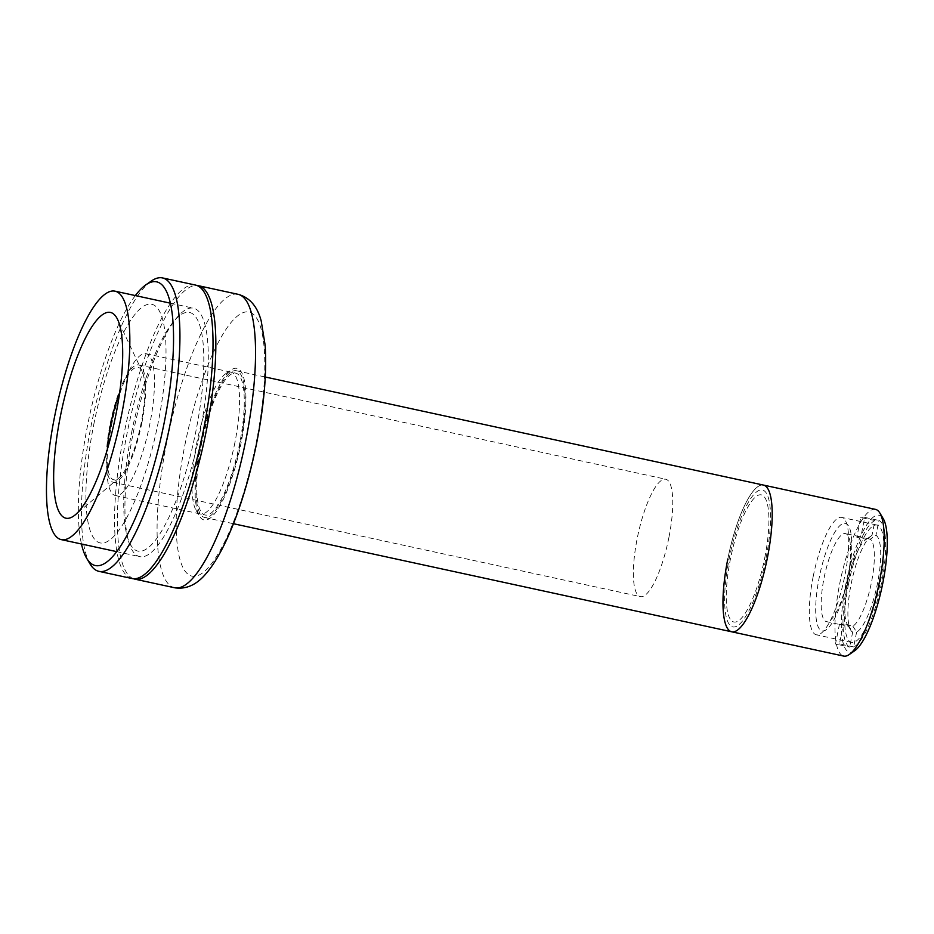 <?xml version="1.0" encoding="UTF-8"?>
<svg xmlns="http://www.w3.org/2000/svg" width="934" height="934" viewBox="0 0 934 934"><rect width="100%" height="100%" fill="white"/><g stroke="black" fill="none" stroke-linecap="round" stroke-linejoin="round"><path stroke-width="0.7" stroke-dasharray="4.67 3.5" d="M844.499 523.25A55.048 14.127 102.2 0 1 848.259 576.687A55.048 14.127 102.2 0 1 822.971 630.999A55.048 14.127 102.2 0 1 819.223 577.562A55.048 14.127 102.2 0 1 844.499 523.25M813.175 576.582A60.045 15.411 -77.8 0 0 816.281 634.781A60.045 15.411 -77.8 0 0 844.85 575.624A60.045 15.411 -77.8 0 0 841.744 517.413A60.045 15.411 -77.8 0 0 813.175 576.582M848.469 584.24A60.045 15.411 -77.8 0 0 851.574 642.44A60.045 15.411 -77.8 0 0 880.143 583.271A60.045 15.411 -77.8 0 0 877.026 525.071A60.045 15.411 -77.8 0 0 848.469 584.24M854.645 650.776A70.05 17.98 102.2 0 1 845.819 584.31A70.05 17.98 102.2 0 1 883.284 518.755M875.485 509.38A75.059 19.264 -77.8 0 0 839.783 583.33A75.059 19.264 -77.8 0 0 843.659 656.077M763.51 485.085A75.059 19.264 -77.8 0 0 727.796 559.034A75.059 19.264 102.2 0 1 763.51 485.085M764.748 557.913A65.053 16.695 -77.8 0 0 760.311 494.775A65.053 16.695 -77.8 0 0 730.435 558.964A65.053 16.695 -77.8 0 0 734.871 622.102A65.053 16.695 -77.8 0 0 764.748 557.913M848.913 626.247A45.03 11.558 102.2 0 1 847.371 624.507A45.03 11.558 102.2 0 1 847.698 583.085A45.03 11.558 102.2 0 1 865.783 539.642A45.03 11.558 102.2 0 1 866.285 539.327L871.994 535.392L874.96 520.577A65.053 16.695 -77.8 0 0 847.15 584.275A65.053 16.695 -77.8 0 0 849.683 647.064L852.649 632.236L848.913 626.247L839.456 624.204A45.03 11.558 102.2 0 0 840.577 624.694L826.392 621.612A45.03 11.558 -77.8 0 0 847.815 577.247A45.03 11.558 -77.8 0 0 845.492 533.594A45.03 11.558 -77.8 0 0 824.068 577.959A45.03 11.558 -77.8 0 0 826.392 621.612M852.87 626.13L856.606 632.12A50.039 12.842 -77.8 0 0 877.505 583.353A50.039 12.842 -77.8 0 0 875.952 535.275L870.243 539.21A45.03 11.558 102.2 0 1 871.457 582.372A45.03 11.558 102.2 0 1 852.87 626.13L843.414 624.075A45.03 11.558 102.2 0 1 840.577 624.694M871.994 535.392A50.039 12.842 -77.8 0 0 871.2 535.882A50.039 12.842 -77.8 0 0 851.107 584.159A50.039 12.842 -77.8 0 0 850.746 630.181A50.039 12.842 -77.8 0 0 852.649 632.236M839.456 624.204L835.51 643.981L849.683 647.064M874.96 520.577L860.774 517.494L856.828 537.272L866.285 539.327M856.828 537.272A45.03 11.558 102.2 0 1 859.665 536.665A45.03 11.558 102.2 0 1 860.786 537.155L864.744 517.378A65.053 16.695 -77.8 0 0 860.774 517.494M856.606 632.12L853.641 646.935A65.053 16.695 -77.8 0 0 881.462 583.236A65.053 16.695 -77.8 0 0 878.917 520.448L875.952 535.275M864.744 517.378L878.917 520.448M870.243 539.21L860.786 537.155M853.641 646.935L839.468 643.865L843.414 624.075M835.51 643.981A65.053 16.695 -77.8 0 0 839.468 643.865M200.705 444.701A75.059 19.264 102.2 0 1 236.407 370.751A75.059 19.264 102.2 0 1 240.295 443.498A75.059 19.264 102.2 0 1 204.581 517.459A75.059 19.264 102.2 0 1 200.705 444.701M766.067 557.878A70.05 17.98 -77.8 0 0 761.292 489.871A70.05 17.98 -77.8 0 0 729.115 558.999A70.05 17.98 -77.8 0 0 733.89 627.006A70.05 17.98 -77.8 0 0 766.067 557.878M731.684 631.793A75.059 19.264 102.2 0 1 727.796 559.034M668.907 537.459A60.045 15.411 102.2 0 1 640.339 596.616A60.045 15.411 102.2 0 1 637.221 538.416A60.045 15.411 102.2 0 1 665.79 479.247A60.045 15.411 102.2 0 1 668.907 537.459M141.805 423.114A60.045 15.411 102.2 0 1 113.236 482.283A60.045 15.411 102.2 0 1 110.13 424.083A60.045 15.411 102.2 0 1 138.699 364.914A60.045 15.411 102.2 0 1 141.805 423.114M111.555 425.203A72.56 18.622 102.2 0 1 146.078 353.717A72.56 18.622 102.2 0 1 149.825 424.048A72.56 18.622 102.2 0 1 115.314 495.534A72.56 18.622 102.2 0 1 111.555 425.203M201.359 444.689A72.56 18.622 102.2 0 1 235.882 373.191A72.56 18.622 102.2 0 1 239.629 443.522A72.56 18.622 102.2 0 1 205.118 515.008A72.56 18.622 102.2 0 1 201.359 444.689M133.095 433.434A127.094 32.608 102.2 0 1 193.56 308.208A127.094 32.608 102.2 0 1 200.133 431.403A127.094 32.608 102.2 0 1 139.668 556.629A127.094 32.608 102.2 0 1 133.095 433.434M133.399 578.706A150.117 38.516 102.2 0 1 127.024 433.621A150.117 38.516 102.2 0 1 196.992 285.5M200.039 444.724A77.557 19.906 -77.8 0 0 199.479 516.058A77.557 19.906 -77.8 0 0 240.949 443.487A77.557 19.906 -77.8 0 0 231.188 369.911A77.557 19.906 -77.8 0 0 200.039 444.724M234.913 442.494A72.56 18.622 102.2 0 1 196.117 510.396A72.56 18.622 102.2 0 1 196.63 443.662A72.56 18.622 102.2 0 1 225.771 373.67A72.56 18.622 102.2 0 1 234.913 442.494M119.692 392.455A57.546 14.769 102.2 0 1 142.108 371.242A57.546 14.769 102.2 0 1 141.139 423.137A57.546 14.769 102.2 0 1 118.957 477.939A57.546 14.769 102.2 0 1 107.352 449.336M135.348 295.576A145.109 37.232 -77.8 0 0 87.691 424.76A145.109 37.232 -77.8 0 0 81.468 543.997M90.014 563.903A150.117 38.516 102.2 0 1 91.1 425.822A150.117 38.516 102.2 0 1 151.378 281.017M131.951 578.508A150.117 38.516 102.2 0 1 124.187 433.002A150.117 38.516 102.2 0 1 195.603 285.092M131.577 432.781A122.097 31.324 102.2 0 1 187.652 312.295A122.097 31.324 102.2 0 1 195.977 430.819A122.097 31.324 102.2 0 1 139.902 551.305A122.097 31.324 102.2 0 1 131.577 432.781M93.762 424.573A122.097 31.324 102.2 0 1 149.849 304.099A122.097 31.324 102.2 0 1 158.173 422.623A122.097 31.324 102.2 0 1 102.086 543.098A122.097 31.324 102.2 0 1 93.762 424.573M238.135 294.327A150.117 38.516 -77.8 0 0 166.719 442.226A150.117 38.516 -77.8 0 0 174.495 587.731M184.862 445.179A135.103 34.663 102.2 0 1 246.915 311.863A135.103 34.663 102.2 0 1 256.126 443.02A135.103 34.663 102.2 0 1 194.074 576.336A135.103 34.663 102.2 0 1 184.862 445.179M851.574 642.44L816.281 634.781M877.026 525.071L841.744 517.413M865.783 539.642L871.2 535.882M847.371 624.507L850.746 630.181M859.665 536.665L845.492 533.594M236.407 370.751L265.268 377.009M204.581 517.459L233.453 523.717M113.236 482.283L640.339 596.616M138.699 364.914L665.79 479.247M146.078 353.717L235.882 373.191M115.314 495.534L205.118 515.008M170.467 303.2L193.56 308.208M196.117 510.396L199.479 516.058M118.957 477.939L75.339 514.786M142.108 371.242L117.672 319.626M225.771 373.67L231.188 369.911M116.587 551.62L139.668 556.629"/><path stroke-width="1.4" d="M879.91 513.093L883.284 518.755A70.05 17.98 102.2 0 1 882.782 583.19A70.05 17.98 102.2 0 1 854.645 650.776L849.228 654.536A75.059 19.264 -77.8 0 0 879.373 582.127A75.059 19.264 -77.8 0 0 879.91 513.093A75.059 19.264 -77.8 0 0 875.485 509.38L763.51 485.085A75.059 19.264 102.2 0 1 767.386 557.843A75.059 19.264 -77.8 0 0 763.51 485.085L265.268 377.009M727.796 559.034A75.059 19.264 -77.8 0 0 731.684 631.793A75.059 19.264 -77.8 0 0 767.386 557.843A75.059 19.264 102.2 0 1 731.684 631.793L843.659 656.077A75.059 19.264 -77.8 0 0 849.228 654.536M54.627 416.412A127.094 32.608 102.2 0 1 115.104 291.186A127.094 32.608 102.2 0 1 121.677 414.381A127.094 32.608 102.2 0 1 61.212 539.607A127.094 32.608 102.2 0 1 54.627 416.412M196.992 285.5A150.117 38.516 102.2 0 1 198.44 285.711A150.117 38.516 102.2 0 1 206.204 431.216A150.117 38.516 102.2 0 1 134.788 579.127A150.117 38.516 102.2 0 1 133.399 578.706M115.921 414.556A105.25 27.004 102.2 0 1 75.339 514.786A105.25 27.004 102.2 0 1 60.395 416.237A105.25 27.004 102.2 0 1 117.672 319.626A105.25 27.004 102.2 0 1 115.921 414.556M107.352 449.336A57.546 14.769 102.2 0 1 110.784 424.059A57.546 14.769 102.2 0 1 119.692 392.455M81.468 543.997A145.109 37.232 -77.8 0 0 86.652 558.228A145.109 37.232 -77.8 0 0 164.244 422.437A145.109 37.232 -77.8 0 0 145.961 284.777A145.109 37.232 -77.8 0 0 135.348 295.576M145.961 284.777L151.378 281.017A150.117 38.516 102.2 0 1 162.516 277.923A150.117 38.516 102.2 0 1 170.292 423.417A150.117 38.516 102.2 0 1 98.876 571.328A150.117 38.516 102.2 0 1 90.014 563.903L86.652 558.228M162.516 277.923L195.603 285.092A150.117 38.516 102.2 0 1 203.378 430.597A150.117 38.516 102.2 0 1 131.951 578.508L98.876 571.328M245.911 439.821A150.117 38.516 -77.8 0 0 238.135 294.327C249.682 297.526 257.375 306.422 261.216 320.992L265.139 345.23C266.902 372.771 264.077 405.333 256.675 442.891C245.619 498.009 226.355 550.126 206.344 573.254C196.794 584.801 186.17 589.623 174.495 587.731A150.117 38.516 -77.8 0 0 245.911 439.821M233.453 523.717L731.684 631.793M115.104 291.186L170.467 303.2M198.44 285.711L238.135 294.327M134.788 579.127L174.495 587.731M61.212 539.607L116.587 551.62"/></g></svg>
